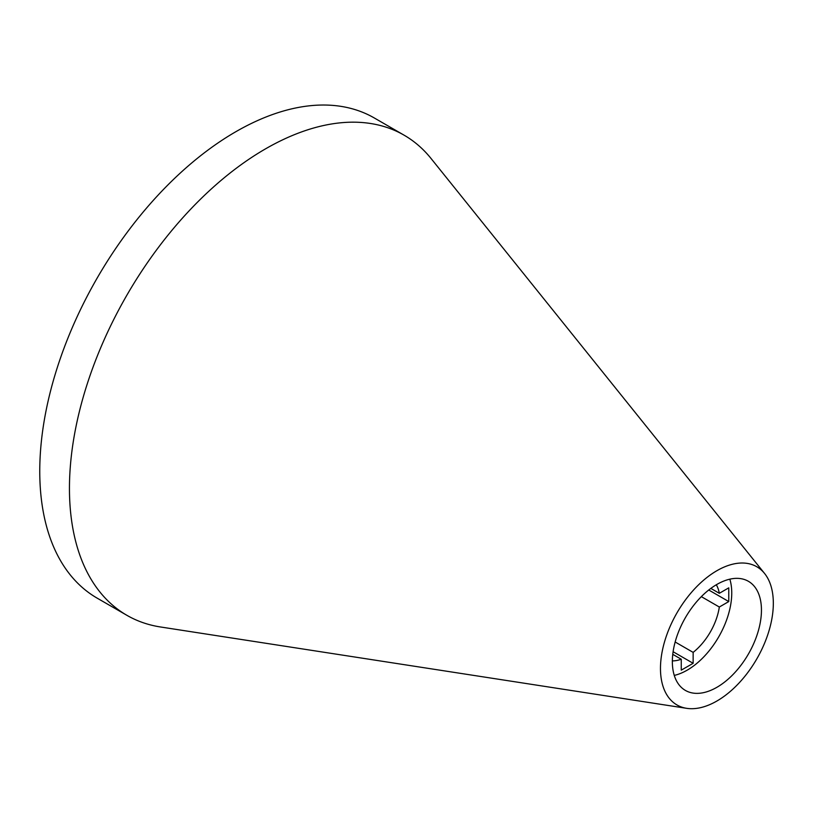 <?xml version="1.0" encoding="UTF-8"?>
<svg xmlns="http://www.w3.org/2000/svg" width="814" height="814" viewBox="0 0 814 814"><rect width="100%" height="100%" fill="white"/><g stroke="black" fill="none" stroke-linecap="round" stroke-linejoin="round"><path stroke-width="1.22" d="M729.832 579.171A63.004 36.376 -60 0 1 687.199 670.156A63.004 36.376 -60 0 1 674.267 675.406M716.9 584.421A63.004 36.376 -60 0 1 748.402 581.298A63.004 36.376 -60 0 1 758.058 631.786A63.004 36.376 -60 0 1 716.9 687.301A63.004 36.376 -60 0 1 685.398 690.425A63.004 36.376 -60 0 1 675.742 639.936A63.004 36.376 -60 0 1 716.9 584.421M716.9 701.017A79.803 46.072 -60 0 1 686.69 708.333A79.803 46.072 -60 0 1 662.708 648.982A79.803 46.072 -60 0 1 716.9 570.706A79.803 46.072 -60 0 1 764.56 573.453A79.803 46.072 -60 0 1 766.34 638.715A79.803 46.072 -60 0 1 716.9 701.017M686.69 708.333L160.531 626.984A277.208 160.043 -60 0 1 126.872 615.303A277.208 160.043 -60 0 1 84.371 393.172A277.208 160.043 -60 0 1 265.466 148.891A277.208 160.043 -60 0 1 404.07 135.165A277.208 160.043 -60 0 1 431.023 158.465L764.56 573.453M126.872 615.303L97.171 598.148A277.208 160.043 -60 0 1 54.68 376.017A277.208 160.043 -60 0 1 235.775 131.746A277.208 160.043 -60 0 1 374.369 118.01L404.07 135.165M672.354 660.887A46.205 26.679 -60 0 0 681.257 659.238L681.257 670.156L693.141 663.298L693.141 652.38A46.205 26.679 -60 0 0 719.322 607.02L728.774 601.566L728.774 587.85L719.322 593.304A46.205 26.679 -60 0 0 716.3 584.767M719.322 607.02L701.342 596.642M675.152 641.992L693.141 652.38M710.826 588.4L719.322 593.304M681.257 659.238L672.761 654.334M693.141 663.298L673.107 651.729M728.774 601.566L708.74 589.997"/></g></svg>
